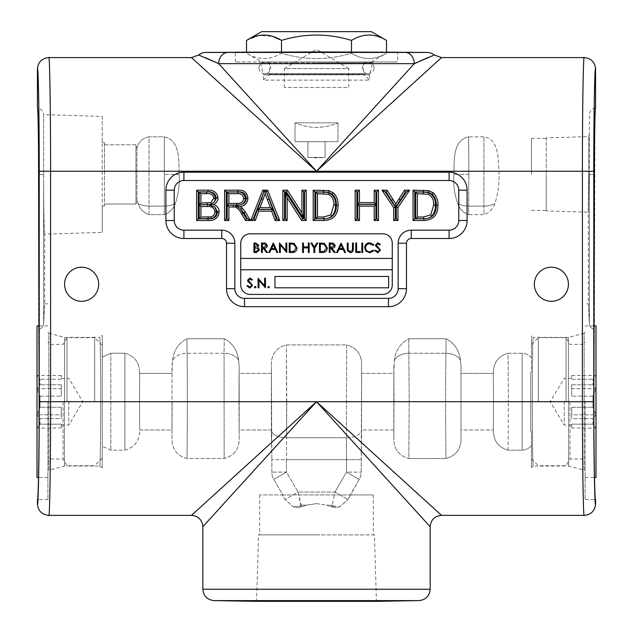 <?xml version="1.0" encoding="UTF-8"?>
<svg xmlns="http://www.w3.org/2000/svg" width="633" height="633" viewBox="0 0 633 633"><rect width="100%" height="100%" fill="white"/><g stroke="black" fill="none" stroke-linecap="round" stroke-linejoin="round"><path stroke-width="0.47" stroke-dasharray="3.17 2.37" d="M258.976 67.834A5.879 5.879 0 0 1 264.855 61.955A5.879 5.879 0 0 1 270.734 67.834A5.879 5.879 0 0 1 264.855 73.713A5.879 5.879 0 0 1 258.976 67.834M374.024 67.834A5.879 5.879 0 0 0 368.145 61.955A5.879 5.879 0 0 0 362.266 67.834A5.879 5.879 0 0 0 368.145 73.713A5.879 5.879 0 0 0 374.024 67.834M377.759 252.757L374.871 250.684L375.678 250.201L377.759 251.784L379.618 250.177L379.278 249.244L376.01 246.443L375.48 244.995L377.822 242.779L380.354 244.385L379.578 244.971L377.727 243.752L376.334 244.955L380.473 250.193L377.759 252.757M369.759 242.779L373.897 244.765L373.154 245.335L369.704 243.752C367.164 243.934 365.763 245.272 365.502 247.78C365.771 250.312 367.195 251.649 369.767 251.784L373.154 250.201L373.897 250.771L369.775 252.757L365.858 251.103L364.655 247.717C364.956 244.639 366.657 242.993 369.759 242.779M361.854 252.52L361.854 243.025L362.709 243.025L362.709 252.52L361.854 252.52M355.77 252.52L355.77 243.025L356.624 243.025L356.624 251.546L360.272 251.546L360.272 252.52L355.77 252.52M347.256 248.761L347.256 243.025L348.103 243.025L348.142 249.972L350.342 251.784L352.391 250.185L352.486 243.025L353.341 243.025L353.341 248.761C353.523 251.056 352.534 252.393 350.389 252.757L347.422 250.755L347.256 248.761M341.045 243.025L345.547 252.52L344.621 252.52L343.221 249.473L338.916 249.473L337.476 252.52L336.542 252.52L341.045 243.025M322.45 252.52L319.507 252.52L319.507 243.025L324.436 243.365L327.301 247.891C327.119 250.945 325.504 252.488 322.45 252.52M280.332 252.52L279.477 252.52L279.477 243.025L285.926 250.494L285.926 243.025L286.781 243.025L286.781 252.52L280.332 245.066L280.332 252.52M273.274 243.025L277.776 252.52L276.85 252.52L275.442 249.473L271.138 249.473L269.698 252.52L268.772 252.52L273.274 243.025M253.92 252.52L253.92 243.025L255.772 243.025L258.794 245.375L257.694 247.4L259.522 249.821L256.492 252.52L253.92 252.52M392.27 258.414L240.73 258.414M261.469 252.52L261.469 243.025L265.52 243.151L267.427 245.564C267.15 247.4 266.026 248.263 264.064 248.136L267.553 252.52L266.501 252.52L263.012 248.136L262.323 248.136L262.323 252.52L261.469 252.52M292.153 252.52L289.21 252.52L289.21 243.025L294.139 243.365L296.996 247.891C296.822 250.945 295.207 252.488 292.153 252.52M302.598 252.52L302.598 243.025L303.444 243.025L303.444 246.917L308.318 246.917L308.318 243.025L309.165 243.025L309.165 252.52L308.318 252.52L308.318 247.891L303.444 247.891L303.444 252.52L302.598 252.52M313.913 248.001L310.866 243.025L311.847 243.025L314.34 247.107L316.832 243.025L317.806 243.025L314.767 248.001L314.767 252.52L313.913 252.52L313.913 248.001M329.247 252.52L329.247 243.025L333.29 243.151L335.205 245.564C334.92 247.4 333.805 248.263 331.842 248.136L335.332 252.52L334.271 252.52L330.79 248.136L330.094 248.136L330.094 252.52L329.247 252.52M267.799 287.153L268.598 286.353L269.389 287.153L268.598 287.952L267.799 287.153M258.952 287.833L258.09 287.833L258.09 278.251L264.602 285.792L264.602 278.251L265.464 278.251L265.464 287.833L258.952 280.308L258.952 287.833M254.411 287.153L255.21 286.353L256.009 287.153L255.21 287.952L254.411 287.153M249.829 288.078L246.917 285.981L247.725 285.499L249.829 287.089L251.705 285.467L251.364 284.526L248.065 281.701L247.535 280.237L249.893 278.006L252.44 279.628L251.665 280.213L249.798 278.987L248.389 280.197L252.567 285.483L249.829 288.078M240.73 269.769L392.27 269.769M274.983 287.801L388.63 287.801L388.63 276.439L274.983 276.439L274.983 287.801M250.185 233.799A9.455 9.455 0 0 0 240.73 243.254L240.73 284.961A9.455 9.455 0 0 0 250.185 294.416L382.815 294.416A9.455 9.455 0 0 0 392.27 284.961L392.27 243.254A9.455 9.455 0 0 0 382.815 233.799L250.185 233.799M255.93 243.998L254.775 243.998L254.775 247.044L257.94 245.398L255.93 243.998M255.336 248.017L254.775 248.017L254.775 251.546L255.985 251.546L258.668 249.821L257.117 248.128L255.336 248.017M264.096 243.998L262.323 243.998L262.323 247.163L264.056 247.179L266.58 245.564L264.096 243.998M274.999 248.5L273.321 244.876L271.604 248.5L274.999 248.5M290.064 243.998L290.064 251.546L293.862 251.301L296.149 247.891L293.649 244.267L290.064 243.998M320.361 243.998L320.361 251.546L324.167 251.301L326.446 247.891L323.946 244.267L320.361 243.998M331.874 243.998L330.094 243.998L330.094 247.163L331.834 247.179L334.359 245.564L331.874 243.998M342.769 248.5L341.1 244.876L339.383 248.5L342.769 248.5M363.477 61.955L269.523 61.955L363.477 61.955L363.477 74.077L269.523 74.077L263.463 80.138L369.537 80.138L263.463 80.138L263.463 74.694L369.537 74.694L263.613 74.844L369.387 74.844L263.613 74.844L260.4 62.857L316.5 62.857L260.4 62.857L259.229 61.955L373.771 61.955L235.365 61.955L397.635 61.955L259.229 61.955M269.523 61.955L269.523 74.077L363.477 74.077L369.537 80.138L369.387 74.844L372.6 62.857L316.5 62.857L372.6 62.857L373.771 61.955M261.658 61.955L371.342 61.955L261.658 61.955L246.506 53.212C258.145 60.317 269.808 60.317 281.503 53.212C304.9 60.317 328.234 60.317 351.497 53.212C363.128 60.317 374.799 60.317 386.494 53.212L386.494 51.922M371.342 61.955L386.494 53.212C374.855 60.317 363.192 60.317 351.497 53.212L351.497 40.401C363.128 33.288 374.799 33.288 386.494 40.401M37.189 414.829L40.037 407.248L37.189 414.829L40.037 418.611L37.189 414.829L61.251 414.829L61.251 418.611L40.037 418.611L40.037 424.157L37.189 427.948L40.037 424.157L40.037 418.611L61.251 418.611L61.251 407.248L40.037 407.248L40.037 401.702L40.037 407.248L61.251 407.248L61.251 418.611L61.251 414.829L37.189 414.829M37.007 325.932L37.007 477.472M61.251 427.948L61.251 424.157L40.037 424.157L61.251 424.157L61.251 427.948L37.007 428.13M68.768 401.702L68.768 425.099L68.768 401.702M47.918 401.702L47.918 499.548L47.918 401.702M63.071 401.702L63.071 458.98L63.071 401.702M66.971 401.702L66.971 337.666L66.971 401.702M102.245 401.702L102.229 345.238L102.229 401.702M94.649 401.702L94.649 337.666L94.649 401.702M595.811 414.829L592.963 407.248L595.811 414.829L592.963 418.611L595.811 414.829L571.749 414.829L571.749 418.611L592.963 418.611L592.963 424.157L595.811 427.948L592.963 424.157L592.963 418.611L571.749 418.611L571.749 407.248L592.963 407.248L592.963 401.702L592.963 407.248L571.749 407.248L571.749 418.611L571.749 414.829L595.811 414.829M595.993 477.472L595.993 325.932M571.749 427.948L571.749 424.157L592.963 424.157L571.749 424.157L571.749 427.948L595.993 428.13M564.232 401.702L564.232 425.099L564.232 401.702M585.082 401.702L585.082 499.548L585.082 401.702M569.929 401.702L569.929 458.98L569.929 401.702M530.77 372.782L530.77 401.702L530.77 372.782L531.459 371.46L531.459 335.846L531.459 357.898C529.022 354.963 525.92 353.412 522.17 353.246L508.093 353.246L508.37 401.702L508.093 353.246C498.345 355.96 493.431 362.685 493.336 373.399L493.463 401.702L493.336 373.399C493.431 362.685 498.345 355.96 508.093 353.246L522.17 353.246C525.92 353.412 529.022 354.963 531.459 357.898L531.459 371.46L530.77 372.782L530.77 430.622L530.77 372.782M538.351 401.702L538.351 337.666L538.351 401.702M566.029 401.702L566.029 337.666L566.029 401.702M235.365 61.955L235.365 51.922L397.635 51.922L397.635 61.955M374.427 534.885L259.672 534.885L374.427 534.885L376.421 601.35L256.579 601.35L258.573 534.885L316.5 534.885L258.573 534.885M104.469 144.775L135.929 144.775L136.91 148.043L136.91 200.748L135.929 204.024L135.929 144.775L135.929 204.024L104.469 204.024L104.469 206.097L102.245 206.216L102.245 232.398L102.245 206.216L104.469 206.097L104.469 144.775L104.469 206.097L104.469 204.024L135.929 204.024L136.91 200.748L136.91 148.043C138.682 141.681 142.726 137.947 149.032 136.831L148.992 214.642L164.366 214.642L164.327 136.831L164.366 214.642C169.612 212.815 173.252 209.127 175.286 203.589C173.252 209.127 169.612 212.815 164.366 214.642L148.992 214.642C143.754 212.823 140.115 209.135 138.073 203.589L136.91 200.748L138.073 203.589C140.115 209.135 143.754 212.823 148.992 214.642L149.032 136.831L164.327 136.831C180.785 140.431 178.609 161.676 179.131 174.399C179.819 184.425 178.53 194.157 175.286 203.589A15.152 7.841 -0.6 0 1 164.271 206.129L149.087 206.129L164.271 206.129A15.152 7.841 179.4 0 0 175.286 203.589C178.53 194.157 179.819 184.425 179.131 174.399L164.153 174.399L179.131 174.399C178.609 161.676 180.785 140.431 164.327 136.831L149.032 136.831C142.726 137.947 138.682 141.681 136.91 148.043L135.929 144.775L104.469 144.775L104.469 142.702L104.469 174.399L104.469 144.775M102.245 116.401L102.245 142.583L102.245 116.401L43.622 114.644L43.645 182.272C43.677 209.452 44.207 236.077 44.682 234.123C44.207 236.077 43.677 209.452 43.645 182.272L43.622 114.644A7.58 7.58 0 0 0 37.434 107.847L37.608 108.647M546.232 210.931L546.232 174.399L546.232 210.931L588.215 212.182L588.761 174.399L588.318 213.448L589.014 174.399L588.318 213.448L588.318 303.864L589.355 323.827L588.318 303.864L585.082 303.864M568.379 401.702L568.379 337.429L568.379 401.702M568.505 401.702L568.505 466.102L568.505 401.702M585.082 332.016L584.18 333.187L584.18 401.702L584.18 333.187L568.379 337.429L533.255 337.302C532.757 336.392 532.306 367.322 532.321 401.702C532.306 367.267 532.749 336.463 533.255 337.302L531.459 335.846M594.925 119.146L594.411 329.698C591.087 328.25 589.402 326.296 589.355 323.827C589.394 326.288 591.08 328.242 594.411 329.698L593.857 401.702C593.786 450.11 594.727 503.915 595.566 499.548L585.082 499.548M64.621 401.702L64.621 337.429L64.621 401.702M64.495 401.702L64.495 466.102L64.495 401.702M102.245 468.016L102.245 335.387L102.245 468.016L99.745 466.102C100.243 467.012 100.694 436.082 100.679 401.702C100.694 436.137 100.251 466.94 99.745 466.102L64.621 465.975L48.82 470.216L48.82 401.702L48.82 470.216L47.918 471.387M47.918 499.548L37.434 499.548C38.273 503.915 39.214 450.11 39.143 401.702L38.589 329.698C41.913 328.25 43.598 326.296 43.645 323.827C43.606 326.288 41.92 328.242 38.589 329.698L38.589 174.399L43.622 174.399L38.589 174.399M534.331 284.264A17.051 17.051 0 0 0 551.383 301.308A17.051 17.051 0 0 0 568.426 284.264A17.051 17.051 0 0 0 551.383 267.213A17.051 17.051 0 0 0 534.331 284.264M64.574 284.264A17.051 17.051 0 0 0 81.617 301.308A17.051 17.051 0 0 0 98.669 284.264A17.051 17.051 0 0 0 81.617 267.213A17.051 17.051 0 0 0 64.574 284.264M124.907 353.246C134.615 355.904 139.537 362.622 139.664 373.399L139.537 401.702L139.664 373.399L171.994 373.399L171.994 436.588L172.129 401.702L171.994 430.005L139.664 430.005C139.569 440.718 134.655 447.444 124.907 450.158L124.907 353.246L124.907 450.158L110.83 450.158L102.245 446.281L110.83 450.158L124.907 450.158C134.655 447.444 139.569 440.718 139.664 430.005L139.537 401.702L139.664 430.005L171.994 430.005L171.994 436.588C171.377 448.306 176.378 455.61 186.98 458.49L224.177 458.49L224.058 353.246L224.177 458.49C234.803 455.57 239.804 448.267 239.155 436.588L239.155 373.399L271.399 373.399L271.399 439.049L271.597 401.702L286.749 401.702L286.622 437.735L286.385 344.914L286.749 401.702L271.597 401.702L271.842 459.669L271.399 430.005L239.155 430.005L239.155 436.588C239.804 448.267 234.803 455.57 224.177 458.49L186.98 458.49C176.378 455.61 171.377 448.306 171.994 436.588L171.994 366.816L172.5 360.557C173.703 350.468 178.506 343.197 186.901 338.742L187.091 353.246C187.463 379.183 187.4 437.047 186.98 458.49C187.4 437.047 187.463 379.183 187.091 353.246L186.901 338.742L224.248 338.742C232.627 343.165 237.43 350.437 238.657 360.557L239.155 366.816L238.958 401.702L223.813 401.702L238.958 401.702L239.155 366.816L238.657 360.557C237.43 350.437 232.627 343.165 224.248 338.742L186.901 338.742C178.506 343.197 173.703 350.468 172.5 360.557A15.152 9.835 179.1 0 1 187.091 353.246L224.058 353.246L224.248 338.742L224.058 353.246A15.152 9.835 0.9 0 1 238.657 360.557A15.152 9.835 -179.1 0 0 224.058 353.246L187.091 353.246A15.152 9.835 -0.9 0 0 172.5 360.557L171.994 373.399L139.664 373.399C139.537 362.622 134.615 355.904 124.907 353.246L110.83 353.246L110.83 450.158L110.83 353.246L102.245 357.123L110.83 353.246L124.907 353.246M595.566 107.847A7.58 7.58 0 0 0 589.355 115.166L589.355 323.827L589.355 174.399L594.411 174.399L588.761 174.399L589.014 134.789A7.58 7.58 0 0 1 588.761 136.593L588.761 174.399L588.761 136.593L546.232 137.867L546.232 210.393L546.232 137.867M393.845 366.816L394.343 360.557C395.554 350.468 400.349 343.197 408.752 338.742L409.187 401.702L408.752 338.742L446.099 338.742C454.478 343.165 459.281 350.437 460.5 360.557L461.006 366.816L461.006 436.588L461.006 373.399L493.336 373.399L461.006 373.399L461.006 430.005L493.336 430.005L461.006 430.005L461.006 436.588C461.647 448.267 456.654 455.57 446.02 458.49C445.6 437.047 445.537 379.183 445.909 353.246C445.537 379.183 445.6 437.047 446.02 458.49L408.823 458.49C398.22 455.61 393.228 448.306 393.845 436.588L393.845 366.816L393.845 436.588L393.845 430.005L361.601 430.005L361.601 373.399L393.845 373.399L393.979 401.702L393.845 430.005L361.601 430.005L361.158 472.107A14.646 14.646 0 0 1 359.196 479.434L347.905 499.5L350.817 494.927L282.753 494.927L273.804 479.434A14.646 14.646 0 0 1 271.842 472.107L271.842 459.669L271.842 472.107A14.646 14.646 0 0 0 273.804 479.434L282.753 494.927L350.247 494.927L359.196 479.434A14.646 14.646 0 0 0 361.158 472.107L361.601 366.816C362.211 355.097 357.218 347.794 346.615 344.914L346.378 437.735L346.615 344.914L286.385 344.914C275.751 347.834 270.758 355.137 271.399 366.816L271.399 430.005L239.155 430.005L239.155 366.816L239.155 373.399L271.399 373.399L271.399 366.816C270.758 355.137 275.751 347.834 286.385 344.914L346.615 344.914C357.218 347.794 362.211 355.097 361.601 366.816L361.601 373.399L393.845 373.399L394.343 360.557C395.554 350.468 400.349 343.197 408.752 338.742L446.099 338.742C454.478 343.165 459.281 350.437 460.5 360.557L461.006 366.816L461.006 436.588C461.647 448.267 456.654 455.57 446.02 458.49L408.823 458.49L409.187 401.702L408.823 458.49C398.22 455.61 393.228 448.306 393.845 436.588L394.043 401.702L409.187 401.702L394.043 401.702L393.845 366.816M38.581 169.684L38.566 160.853M38.542 155.132L38.502 148.913M38.391 137.496L38.249 127.431M38.075 119.21L37.869 112.935M37.766 110.767L37.648 109.026M48.796 57.595C49.683 52.515 50.664 115.016 50.585 171.242L50.585 401.702C50.664 457.936 49.683 520.437 48.796 515.357M191.483 57.595L316.5 171.242L441.517 57.595M301.719 506.788L306.388 505.158L301.719 506.788L296.434 507.555L293.237 506.811L285.095 499.5L282.183 494.927L259.672 494.927L282.183 494.927L285.095 499.5L293.237 506.811L296.434 507.555L301.719 506.788L301.363 506.139A15.152 7.398 150.6 0 1 296.434 507.555A15.152 7.398 150.6 0 0 301.363 506.139L298.001 492.047L285.095 499.5L298.001 492.047L300.81 505.158A15.152 7.398 -29.4 0 1 293.237 506.811A15.152 7.398 -29.4 0 0 300.81 505.158L306.388 505.158L316.5 503.623L306.388 505.158L300.81 505.158L301.719 506.788M531.459 174.399L531.459 138.405L531.459 174.399M508.093 450.158C498.385 447.499 493.463 440.782 493.336 430.005L493.463 401.702L493.336 430.005C493.463 440.782 498.385 447.499 508.093 450.158L508.37 401.702L508.093 450.158L522.17 450.158L522.17 353.246L522.17 450.158C525.944 449.984 529.038 448.433 531.459 445.505L531.459 431.943L530.77 430.622L530.77 401.702L530.77 430.622L531.459 431.943L531.459 445.505C529.038 448.433 525.944 449.984 522.17 450.158L508.093 450.158M531.459 445.505L531.459 467.558L531.459 445.505M446.099 338.742L445.909 353.246L446.099 338.742M334.999 492.047L347.905 499.5L334.999 492.047L332.19 505.158A15.152 7.398 -150.6 0 0 339.763 506.811L347.905 499.5L339.763 506.811L336.566 507.555L339.763 506.811A15.152 7.398 -150.6 0 1 332.19 505.158L334.999 492.047L346.512 472.107L359.196 479.434L346.512 472.107L361.158 472.107L346.512 472.107L334.999 492.047L298.001 492.047L286.488 472.107L273.804 479.434L286.488 472.107L271.842 472.107L286.488 472.107L298.001 492.047L334.999 492.047M346.378 437.735L346.512 459.669L346.378 437.735A15.152 7.311 -0.6 0 0 361.53 430.424L361.601 439.049L361.53 430.424A15.152 7.311 179.4 0 1 346.378 437.735L286.622 437.735L286.488 459.669L286.622 437.735A15.152 7.311 -179.4 0 1 271.47 430.424A15.152 7.311 0.6 0 0 286.622 437.735L346.378 437.735M531.459 467.558L533.255 466.102C532.757 467.012 532.306 436.082 532.321 401.702C532.306 436.137 532.749 466.94 533.255 466.102L568.379 465.975L584.18 470.216L584.18 401.702L584.18 470.216L585.082 471.387M282.753 494.927L282.183 494.927L282.753 494.927M47.918 332.016L48.82 333.187L48.82 401.702L48.82 333.187L64.621 337.429L99.745 337.302C100.243 336.392 100.694 367.322 100.679 401.702C100.694 367.267 100.251 336.463 99.745 337.302L102.245 335.387M316.5 503.623L326.612 505.158L331.281 506.788L326.612 505.158L316.5 503.623M331.281 506.788L336.566 507.555L331.281 506.788L331.637 506.139A15.152 7.398 29.4 0 0 336.566 507.555A15.152 7.398 29.4 0 1 331.637 506.139L331.281 506.788M350.817 494.927L373.328 494.927L350.817 494.927M47.918 303.864L44.682 303.864L43.645 323.827L44.682 303.864L44.682 234.123L102.245 232.398M427.299 52.436L412.146 52.31M228.299 52.294A11.362 9.78 -90 0 0 218.694 63.656L316.5 171.242L414.306 63.656A11.362 9.78 -90 0 0 404.701 52.294L221.012 52.31M220.854 52.31L215.624 52.341M215.267 52.349L208.336 52.412M207.98 52.412L205.701 52.436M584.204 515.357C583.317 520.437 582.336 457.936 582.415 401.702L582.415 171.242C582.336 115.016 583.317 52.515 584.204 57.595M202.845 526.719L316.5 401.702L191.483 515.357M595.566 68.957C594.688 64.265 593.699 120.579 593.778 171.242L593.778 401.702L316.5 401.702L441.517 515.357L316.5 401.702L430.155 526.719M428.082 57.468L434.309 55.016M198.691 55.016L205.701 57.793M595.471 108.093L595.337 109.208M595.234 110.767L595.123 113.062M102.245 142.583L104.469 142.702L102.245 142.583L102.245 206.216L102.245 142.583M592.963 396.155L592.963 401.702L592.963 396.155L571.749 396.155L592.963 396.155L595.811 388.575L592.963 396.155M571.749 396.155L571.749 384.793L592.963 384.793L571.749 384.793L571.749 396.155L571.749 388.575L595.811 388.575L592.963 384.793L592.963 379.246L592.963 384.793L595.811 388.575L571.749 388.575L571.749 396.155M571.749 379.246L592.963 379.246L571.749 379.246L571.749 375.456L571.749 379.246M571.749 375.456L595.811 375.456L592.963 379.246L595.993 375.274M571.749 384.793L571.749 388.575L571.749 384.793M571.749 407.248L571.749 414.829L571.749 407.248M40.037 396.155L40.037 401.702L40.037 396.155L61.251 396.155L40.037 396.155L37.189 388.575L40.037 396.155M61.251 396.155L61.251 384.793L40.037 384.793L61.251 384.793L61.251 396.155L61.251 388.575L37.189 388.575L40.037 384.793L40.037 379.246L40.037 384.793L37.189 388.575L61.251 388.575L61.251 396.155M61.251 379.246L40.037 379.246L61.251 379.246L61.251 375.456L61.251 379.246M61.251 375.456L37.189 375.456L40.037 379.246L37.007 375.274M61.251 384.793L61.251 388.575L61.251 384.793M61.251 407.248L61.251 414.829L61.251 407.248M281.503 51.922L281.503 53.212C304.9 60.317 328.234 60.317 351.497 53.212L351.497 51.922M351.497 40.401C328.234 33.288 304.9 33.288 281.503 40.401L281.503 53.212C269.872 60.317 258.201 60.317 246.506 53.212L246.506 51.922M246.506 40.401L259.546 35.361L272.863 36.445M261.658 31.65L371.342 31.65M337.982 122.873L337.982 141.665L325.109 141.665L325.109 157.411L316.5 157.87L307.891 157.411L325.109 157.411L307.891 157.411L307.891 141.665L337.982 141.665L295.018 141.665L325.109 141.665L325.109 157.411L307.891 157.411L307.891 141.665L295.018 141.665L295.018 122.873L337.982 122.873L295.018 122.873C309.363 128.847 323.685 128.847 337.982 122.873C323.685 128.847 309.363 128.847 295.018 122.873L295.018 141.665L337.982 141.665L337.982 122.873M284.312 87.489L284.312 68.625L348.688 68.625L316.5 49.287L284.312 68.625L348.688 68.625L348.688 87.489L284.312 87.489L348.688 87.489M457.714 203.589C454.47 194.165 453.188 184.44 453.869 174.399C454.407 161.439 452.247 140.439 468.673 136.831L468.847 174.399L468.673 136.831L483.968 136.831C497.855 138.983 498.313 156.486 498.693 167.278C499.825 179.693 498.567 191.799 494.927 203.589C492.893 209.127 489.254 212.815 484.008 214.642L483.913 206.129L484.008 214.642L468.634 214.642C463.396 212.823 459.756 209.135 457.714 203.589C454.47 194.165 453.188 184.44 453.869 174.399C454.407 161.439 452.247 140.439 468.673 136.831L483.968 136.831L483.913 206.129L483.968 136.831C497.855 138.983 498.313 156.486 498.693 167.278C499.825 179.693 498.567 191.799 494.927 203.589C492.893 209.127 489.254 212.815 484.008 214.642L468.634 214.642L468.847 174.399L468.634 214.642C463.396 212.823 459.756 209.135 457.714 203.589A15.152 7.841 -179.4 0 0 468.729 206.129L483.913 206.129A15.152 7.841 179.4 0 0 494.927 203.589A15.152 7.841 -0.6 0 1 483.913 206.129L468.729 206.129A15.152 7.841 0.6 0 1 457.714 203.589M50.339 401.702L50.339 458.98L50.339 401.702M582.661 401.702L582.661 458.98L582.661 401.702M139.537 401.702L124.63 401.702L139.537 401.702M508.37 401.702L493.463 401.702L508.37 401.702M408.942 353.246A15.152 9.835 179.1 0 0 394.343 360.557A15.152 9.835 -0.9 0 1 408.942 353.246L445.909 353.246L408.942 353.246M346.251 401.702L361.403 401.702L346.251 401.702M214.017 600.606L418.983 600.606M430.155 589.244L202.845 589.244M593.778 171.242L39.222 171.242C39.301 120.579 38.312 64.265 37.434 68.957M238.958 401.702L239.155 436.588L238.958 401.702M271.597 401.702L271.399 366.816L271.597 401.702M346.512 459.669L361.158 459.669L346.512 459.669L346.512 472.107L346.512 459.669L271.842 459.669L286.488 459.669L286.488 472.107L286.488 459.669L346.512 459.669M460.5 360.557A15.152 9.835 0.9 0 0 445.909 353.246A15.152 9.835 -179.1 0 1 460.5 360.557M149.087 206.129A15.152 7.841 0.6 0 1 138.073 203.589A15.152 7.841 -179.4 0 0 149.087 206.129M332.19 505.158L331.637 506.139L332.19 505.158L326.612 505.158L332.19 505.158M43.645 323.827L43.645 182.272L43.645 323.827M316.5 401.702L39.222 401.702L39.222 171.242M593.778 401.702C593.699 452.373 594.688 508.679 595.566 503.987M37.434 503.987C38.312 508.679 39.301 452.373 39.222 401.702M218.694 63.656L414.306 63.656M468.847 174.399L453.869 174.399L468.847 174.399M368.145 61.955L264.855 61.955L368.145 61.955M264.855 73.713L368.145 73.713L264.855 73.713M61.251 378.305L68.768 378.305L82.828 401.702L68.768 425.099L61.251 425.099M47.918 325.932L38.589 325.932M102.229 458.165L94.649 465.738L66.971 465.738L63.071 458.98L50.339 458.98L47.918 461.41M102.229 345.238L94.649 337.666L66.971 337.666L63.071 344.423L50.339 344.423L47.918 341.994M571.749 378.305L564.232 378.305L550.172 401.702L564.232 425.099L571.749 425.099M585.082 325.932L594.411 325.932M531.459 458.854L538.351 465.738L566.029 465.738L569.929 458.98L582.661 458.98L585.082 461.41M531.459 344.55L538.351 337.666L566.029 337.666L569.929 344.423L582.661 344.423L585.082 341.994M259.672 494.927L259.672 534.885M531.459 210.393L546.232 210.393M531.459 138.405L546.232 138.405M373.328 494.927L373.328 534.885M585.082 477.472L594.49 477.472M47.918 477.472L38.51 477.472"/><path stroke-width="0.95" d="M392.27 258.414L392.27 243.254A9.455 9.455 0 0 0 382.815 233.799L250.185 233.799A9.455 9.455 0 0 0 240.73 243.254L240.73 284.961A9.455 9.455 0 0 0 250.185 294.416L382.815 294.416A9.455 9.455 0 0 0 392.27 284.961L392.27 258.414L240.73 258.414M240.73 269.769L392.27 269.769M274.983 276.439L274.983 287.801L388.63 287.801L388.63 276.439L274.983 276.439M254.775 243.998L254.775 247.044L257.94 245.398L255.93 243.998L254.775 243.998M253.92 252.52L253.92 243.025L255.772 243.025L258.794 245.375L257.694 247.4L259.522 249.821L256.492 252.52L253.92 252.52M254.775 248.017L254.775 251.546L255.985 251.546L258.668 249.821L257.117 248.128L254.775 248.017M261.469 252.52L261.469 243.025L265.52 243.151L267.427 245.564C267.15 247.4 266.026 248.263 264.064 248.136L267.553 252.52L266.501 252.52L263.012 248.136L262.323 248.136L262.323 252.52L261.469 252.52M262.323 243.998L262.323 247.163L264.056 247.179L266.58 245.564L264.096 243.998L262.323 243.998M273.274 243.025L277.776 252.52L276.85 252.52L275.442 249.473L271.138 249.473L269.698 252.52L268.772 252.52L273.274 243.025M273.321 244.876L271.604 248.5L274.999 248.5L273.321 244.876M280.332 252.52L279.477 252.52L279.477 243.025L285.926 250.494L285.926 243.025L286.781 243.025L286.781 252.52L280.332 245.066L280.332 252.52M292.153 252.52L289.21 252.52L289.21 243.025L294.139 243.365L296.996 247.891C296.822 250.945 295.207 252.488 292.153 252.52M290.064 251.546L293.862 251.301L296.149 247.891L293.649 244.267L290.064 243.998L290.064 251.546M302.598 252.52L302.598 243.025L303.444 243.025L303.444 246.917L308.318 246.917L308.318 243.025L309.165 243.025L309.165 252.52L308.318 252.52L308.318 247.891L303.444 247.891L303.444 252.52L302.598 252.52M313.913 248.001L310.866 243.025L311.847 243.025L314.34 247.107L316.832 243.025L317.806 243.025L314.767 248.001L314.767 252.52L313.913 252.52L313.913 248.001M322.45 252.52L319.507 252.52L319.507 243.025L324.436 243.365L327.301 247.891C327.119 250.945 325.504 252.488 322.45 252.52M320.361 251.546L324.167 251.301L326.446 247.891L323.946 244.267L320.361 243.998L320.361 251.546M329.247 252.52L329.247 243.025L333.29 243.151L335.205 245.564C334.92 247.4 333.805 248.263 331.842 248.136L335.332 252.52L334.271 252.52L330.79 248.136L330.094 248.136L330.094 252.52L329.247 252.52M330.094 243.998L330.094 247.163L331.834 247.179L334.359 245.564L331.874 243.998L330.094 243.998M341.045 243.025L345.547 252.52L344.621 252.52L343.221 249.473L338.916 249.473L337.476 252.52L336.542 252.52L341.045 243.025M341.1 244.876L339.383 248.5L342.769 248.5L341.1 244.876M347.256 248.761L347.256 243.025L348.103 243.025L348.142 249.972L350.342 251.784L352.391 250.185L352.486 243.025L353.341 243.025L353.341 248.761C353.523 251.056 352.534 252.393 350.389 252.757L347.422 250.755L347.256 248.761M355.77 252.52L355.77 243.025L356.624 243.025L356.624 251.546L360.272 251.546L360.272 252.52L355.77 252.52M361.854 252.52L361.854 243.025L362.709 243.025L362.709 252.52L361.854 252.52M369.759 242.779L373.897 244.765L373.154 245.335L369.704 243.752C367.164 243.934 365.763 245.272 365.502 247.78C365.771 250.312 367.195 251.649 369.767 251.784L373.154 250.201L373.897 250.771L369.775 252.757L365.858 251.103L364.655 247.717C364.956 244.639 366.657 242.993 369.759 242.779M377.759 252.757L374.871 250.684L375.678 250.201L377.759 251.784L379.618 250.177L379.278 249.244L376.01 246.443L375.48 244.995L377.822 242.779L380.354 244.385L379.578 244.971L377.727 243.752L376.334 244.955L380.473 250.193L377.759 252.757M249.829 288.078L246.917 285.981L247.725 285.499L249.829 287.089L251.705 285.467L251.364 284.526L248.065 281.701L247.535 280.237L249.893 278.006L252.44 279.628L251.665 280.213L249.798 278.987L248.389 280.197L252.567 285.483L249.829 288.078M254.411 287.153L255.21 286.353L256.009 287.153L255.21 287.952L254.411 287.153M258.952 287.833L258.09 287.833L258.09 278.251L264.602 285.792L264.602 278.251L265.464 278.251L265.464 287.833L258.952 280.308L258.952 287.833M267.799 287.153L268.598 286.353L269.389 287.153L268.598 287.952L267.799 287.153M371.342 31.65L261.658 31.65L246.506 40.401C258.201 33.288 269.872 33.288 281.503 40.401C304.9 33.288 328.234 33.288 351.497 40.401C363.192 33.288 374.855 33.288 386.494 40.401L371.342 31.65M38.51 477.472L37.007 477.472L37.007 325.932L38.589 325.932M594.411 325.932L595.993 325.932L595.993 477.472L594.49 477.472M316.5 51.922L205.701 52.436L427.299 52.436L316.5 51.922M256.579 601.35L376.421 601.35L418.983 600.606L214.017 600.606L256.579 601.35M595.566 503.987C594.901 510.886 591.111 514.676 584.204 515.357C583.317 520.437 582.336 457.936 582.415 401.702L582.415 171.242L316.5 171.242L414.306 63.656L218.694 63.656L316.5 171.242L441.517 57.595L584.204 57.595C591.095 58.26 594.885 62.05 595.566 68.957C594.688 64.265 593.699 120.579 593.778 171.242L593.778 401.702C593.699 452.373 594.688 508.679 595.566 503.987L595.566 499.548C594.727 503.915 593.786 450.11 593.857 401.702L594.411 174.399C594.395 138.809 594.949 107.104 595.566 107.847L595.471 108.093M37.434 68.957L37.434 107.847C38.051 107.104 38.605 138.951 38.589 174.399L39.143 401.702C39.214 450.11 38.273 503.915 37.434 499.548L37.434 503.987C38.312 508.679 39.301 452.373 39.222 401.702L39.222 171.242C39.301 120.579 38.312 64.265 37.434 68.957C38.099 62.066 41.889 58.276 48.796 57.595L191.483 57.595L198.691 55.016L218.694 63.656A11.362 9.78 -90 0 1 228.299 52.294M568.426 284.264A17.051 17.051 0 0 1 551.383 301.308A17.051 17.051 0 0 1 534.331 284.264A17.051 17.051 0 0 1 551.383 267.213A17.051 17.051 0 0 1 568.426 284.264M98.669 284.264A17.051 17.051 0 0 1 81.617 301.308A17.051 17.051 0 0 1 64.574 284.264A17.051 17.051 0 0 1 81.617 267.213A17.051 17.051 0 0 1 98.669 284.264M38.589 174.399L38.581 169.684M38.566 160.853L38.542 155.132M38.502 148.913L38.391 137.496M38.249 127.431L38.075 119.21M37.869 112.935L37.766 110.767M191.483 515.357L316.5 401.702L441.517 515.357L316.5 401.702L202.845 526.719C202.172 519.82 198.382 516.03 191.483 515.357L48.796 515.357C41.905 514.692 38.115 510.902 37.434 503.987M593.778 401.702L316.5 401.702L430.155 526.719L430.155 589.244L202.845 589.244L202.845 526.719M208.012 220.498L196.634 220.498L196.634 190.185L207.98 190.185C213.764 189.924 217.103 192.543 218.005 198.042C217.792 201.104 216.28 203.28 213.456 204.562C217.072 205.654 218.971 208.075 219.168 211.81C218.274 218.013 214.555 220.909 208.012 220.498L208.004 218.796L198.327 218.796L198.327 191.886L207.98 191.886C212.704 191.546 215.481 193.595 216.304 198.042L214.484 201.919L215.426 198.43C214.207 193.382 211.295 191.229 206.682 191.989L199.213 191.989L199.213 204.704L209.65 204.594L199.213 204.815L199.213 218.694L210.963 218.52C214.547 217.673 216.423 215.41 216.589 211.754L214.785 206.951L217.467 211.81C217 216.795 213.843 219.121 208.004 218.796M228.885 220.498L224.604 220.498L224.604 190.185L237.755 190.185C243.863 189.758 247.25 192.479 247.922 198.358C247.495 203.193 244.813 205.907 239.883 206.508L242.241 208.004L245.43 212.126L250.407 220.498L245.501 220.498L241.727 214.096C240.358 210.939 238.237 208.581 235.365 207.038L228.885 206.896L228.885 220.498L227.184 218.796L226.305 218.796L226.305 191.886L237.747 191.886C243.119 191.49 245.944 193.651 246.221 198.366C246.142 201.476 244.607 203.486 241.6 204.404C244.132 203.035 245.382 201.049 245.343 198.446C244.631 194.022 242.154 191.87 237.921 191.989L227.184 191.989L227.184 205.092L238.23 205.06L227.184 205.203L227.184 218.796M287.16 220.498L282.888 220.498L282.888 190.185L287.406 190.185L301.933 212.807L301.933 190.185L306.206 190.185L306.206 220.498L301.688 220.498L287.16 197.884L287.16 220.498L285.467 218.796L284.589 218.796L282.888 220.498M324.056 220.498L313.2 220.498L313.2 190.185L328.915 190.628L333.322 192.796C336.701 196.175 338.283 200.305 338.062 205.179C338.109 214.872 333.433 219.975 324.056 220.498L324.041 218.796L314.894 218.796L314.894 191.886L328.519 192.274L332.238 194.094C335.142 196.926 336.519 200.621 336.368 205.171C336.455 214.009 332.349 218.551 324.041 218.796M183.902 180.516A9.669 9.669 0 0 0 174.233 190.185L174.233 220.498A9.669 9.669 0 0 0 183.902 230.167L221.787 230.167A13.064 13.064 0 0 1 234.851 243.222L234.851 288.688A9.669 9.669 0 0 0 244.52 298.357L388.48 298.357A9.669 9.669 0 0 0 398.149 288.688L398.149 243.222A13.064 13.064 0 0 1 411.213 230.167L449.098 230.167A9.669 9.669 0 0 0 458.767 220.498L458.767 190.185A9.669 9.669 0 0 0 449.098 180.516L183.902 180.516L183.902 172.184L449.098 172.184A18.001 18.001 0 0 1 467.099 190.185L467.099 220.498A18.001 18.001 0 0 1 449.098 238.499L411.213 238.499A4.732 4.732 0 0 0 406.481 243.222L406.481 288.688A18.001 18.001 0 0 1 388.48 306.689L244.52 306.689A18.001 18.001 0 0 1 226.519 288.688L226.519 243.222A4.732 4.732 0 0 0 221.787 238.499L183.902 238.499A18.001 18.001 0 0 1 165.901 220.498L165.901 190.185A18.001 18.001 0 0 1 183.902 172.184M423.912 220.498L413.056 220.498L413.056 190.185L428.77 190.628L433.178 192.796C436.564 196.175 438.139 200.305 437.925 205.179C437.965 214.872 433.296 219.975 423.912 220.498L423.904 218.796L414.75 218.796L414.75 191.886L428.375 192.274L432.094 194.094C434.998 196.926 436.374 200.621 436.224 205.171C436.319 214.009 432.212 218.551 423.904 218.796M397.943 220.498L393.671 220.498L393.671 207.656L382.016 190.185L387.072 190.185L395.815 203.961L404.542 190.185L409.598 190.185L397.943 207.656L397.943 220.498L396.25 218.796L395.364 218.796L393.671 220.498M359.433 220.498L355.16 220.498L355.16 190.185L359.433 190.185L359.433 202.623L374.198 202.623L374.198 190.185L378.471 190.185L378.471 220.498L374.198 220.498L374.198 206.121L359.433 206.121L359.433 220.498L357.74 218.796L356.854 218.796L355.16 220.498M255.305 220.498L250.771 220.498L262.798 190.185L267.624 190.185L279.651 220.498L275.118 220.498L271.668 211.169L258.755 211.169L255.305 220.498L254.126 218.796L253.263 218.796L263.937 191.854L265.061 190.968L265.211 193.682L260.036 207.671L270.386 207.671L265.211 193.682M412.146 52.31L404.701 52.294A11.362 9.78 -90 0 1 414.306 63.656L428.082 57.468M48.796 57.595C49.683 52.515 50.664 115.016 50.585 171.242L50.585 401.702C50.664 457.936 49.683 520.437 48.796 515.357M39.222 171.242L316.5 171.242L191.483 57.595M593.778 171.242L582.415 171.242C582.336 115.016 583.317 52.515 584.204 57.595M595.566 68.957L595.566 107.847M441.517 57.595L434.309 55.016L414.306 63.656M205.701 57.793L218.195 63.419M595.337 109.208L595.234 110.767M595.123 113.062L594.925 119.146M434.309 55.016A11.362 11.362 0 0 0 427.299 52.436M205.701 52.436A11.362 11.362 0 0 0 198.691 55.016M415.636 218.694L423.588 218.694C426.468 219.018 429.261 218.132 431.959 216.027C434.507 212.601 435.639 208.969 435.346 205.116C435.915 200.02 433.834 195.898 429.111 192.733L423.485 191.989L415.636 191.989L415.636 218.694L417.329 217L423.58 217L430.733 214.856L433.652 205.108C434.04 200.368 432.315 196.768 428.486 194.307L417.329 193.682L417.329 217M414.75 218.796L413.056 220.498M436.224 205.171L437.925 205.179M432.094 194.094L433.178 192.796M428.375 192.274L428.77 190.628M414.75 191.886L413.056 190.185M415.636 191.989L417.329 193.682M423.588 218.694L423.58 217M431.959 216.027L430.733 214.856M435.346 205.116L433.652 205.108M429.111 192.733L428.486 194.307M423.485 191.989L423.477 193.682M395.364 218.796L395.364 207.141L385.18 191.886L386.138 191.886L395.799 207.126L405.476 191.886L406.433 191.886L396.25 207.141L397.943 207.656M396.25 207.141L396.25 218.796M406.433 191.886L409.598 190.185M405.476 191.886L404.542 190.185M395.799 207.126L395.815 203.961M386.138 191.886L387.072 190.185M385.18 191.886L382.016 190.185M395.364 207.141L393.671 207.656M356.854 218.796L356.854 191.886L357.74 191.886L357.74 204.317L375.899 204.317L375.899 191.886L376.777 191.886L376.777 218.796L375.899 218.796L375.899 204.419L357.74 204.419L359.433 206.121M357.74 204.419L357.74 218.796M375.899 204.419L374.198 206.121M375.899 218.796L374.198 220.498M376.777 218.796L378.471 220.498M376.777 191.886L378.471 190.185M375.899 191.886L374.198 190.185M375.899 204.317L374.198 202.623M357.74 204.317L359.433 202.623M357.74 191.886L359.433 190.185M356.854 191.886L355.16 190.185M315.772 218.694L323.732 218.694C326.612 219.018 329.397 218.132 332.103 216.027C334.651 212.601 335.775 208.969 335.49 205.116C336.052 200.02 333.979 195.898 329.255 192.733L323.629 191.989L315.772 191.989L315.772 218.694L317.473 217L323.716 217L330.877 214.856L333.789 205.108C334.184 200.368 332.46 196.768 328.622 194.307L317.473 193.682L317.473 217M314.894 218.796L313.2 220.498M336.368 205.171L338.062 205.179M332.238 194.094L333.322 192.796M328.519 192.274L328.915 190.628M314.894 191.886L313.2 190.185M315.772 191.989L317.473 193.682M323.732 218.694L323.716 217M332.103 216.027L330.877 214.856M335.49 205.116L333.789 205.108M329.255 192.733L328.622 194.307M323.629 191.989L323.613 193.682M284.589 218.796L284.589 191.886L286.48 191.886L303.626 218.583L303.626 191.886L304.505 191.886L304.505 218.796L302.614 218.796L285.467 192.1L287.16 197.884M285.467 192.1L285.467 218.796M302.614 218.796L301.688 220.498M304.505 218.796L306.206 220.498M304.505 191.886L306.206 190.185M303.626 191.886L301.933 190.185M303.626 218.583L301.933 212.807M286.48 191.886L287.406 190.185M284.589 191.886L282.888 190.185M263.826 192.21L261.579 198.604L263.138 199.284M261.579 198.604L257.599 209.373L272.815 209.373L266.469 191.886L277.159 218.796L276.297 218.796L272.855 209.476L257.568 209.476L254.126 218.796M253.263 218.796L250.771 220.498M257.568 209.476L258.755 211.169M272.855 209.476L271.668 211.169M276.297 218.796L275.118 220.498M277.159 218.796L279.651 220.498M266.469 191.886L267.624 190.185M263.937 191.854L262.798 190.185M266.366 191.886L265.061 190.968M257.599 209.373L260.036 207.671M272.815 209.373L270.386 207.671M240.152 208.574L243.974 213.005L247.424 218.796L246.474 218.796L240.152 208.574L235.903 205.899L239.883 206.508M226.305 218.796L224.604 220.498M227.184 205.203L228.885 206.896M235.777 205.385L235.365 207.038M235.935 205.44L235.903 205.899M246.474 218.796L245.501 220.498M247.424 218.796L250.407 220.498M241.094 209.254L242.241 208.004M246.221 198.366L247.922 198.358M238.23 205.06L241.6 204.404M226.305 191.886L224.604 190.185M228.885 193.682L228.885 203.399L236.995 203.399C240.88 203.747 243.096 202.101 243.65 198.453C243.254 195.162 241.339 193.571 237.913 193.682L228.885 193.682L227.184 191.989M227.184 205.092L228.885 203.399M237.011 205.092L236.995 203.399M245.343 198.446L243.65 198.453M198.327 218.796L196.634 220.498M217.467 211.81L219.168 211.81M214.785 206.951L209.151 204.926L213.456 204.562M209.65 204.594L211.248 204.04L210.797 202.655L213.725 198.422C213.123 194.671 210.773 193.089 206.682 193.682L200.906 193.682L200.906 203.011L210.797 202.655M216.304 198.042L218.005 198.042M214.484 201.919L211.248 204.04M198.327 191.886L196.634 190.185M199.213 191.989L200.906 193.682M199.213 204.704L200.906 203.011M215.426 198.43L213.725 198.422M200.906 206.508L200.906 217L210.67 216.85C213.408 216.272 214.816 214.571 214.896 211.754C214.27 207.806 211.841 206.057 207.584 206.508L200.906 206.508L199.213 204.815M199.213 218.694L200.906 217M208.083 218.694L208.075 217M210.963 218.52L210.67 216.85M216.589 211.754L214.896 211.754M386.494 51.922L386.494 40.401M351.497 51.922L351.497 40.401M281.503 51.922L281.503 40.401L272.863 36.445M246.506 51.922L246.506 40.401M316.5 401.702L39.222 401.702M423.414 191.886L423.422 190.185M400.333 200.012L398.901 199.11M391.518 200.36L392.951 199.45M323.558 191.886L323.558 190.185M269.033 199.118L267.442 199.712M233.253 205.203L233.261 206.896M243.183 213.226L241.727 214.096M243.974 213.005L245.43 212.126M237.747 191.886L237.755 190.185M237.921 191.989L237.913 193.682M207.98 191.886L207.98 190.185M207.157 204.704L207.149 203.011M206.682 191.989L206.682 193.682M207.592 204.815L207.584 206.508M165.901 220.498L174.233 220.498M183.902 230.167L183.902 238.499M221.787 230.167L221.787 238.499M165.901 190.185L174.233 190.185M234.851 243.222L226.519 243.222M234.851 288.688L226.519 288.688M449.098 172.184L449.098 180.516M244.52 298.357L244.52 306.689M467.099 190.185L458.767 190.185M388.48 298.357L388.48 306.689M467.099 220.498L458.767 220.498M398.149 288.688L406.481 288.688M449.098 238.499L449.098 230.167M398.149 243.222L406.481 243.222M411.213 238.499L411.213 230.167M430.155 589.244C429.506 596.057 425.787 599.839 418.983 600.606M430.155 526.719C430.828 519.82 434.618 516.03 441.517 515.357L584.204 515.357M202.845 589.244C203.494 596.057 207.213 599.839 214.017 600.606"/></g></svg>
